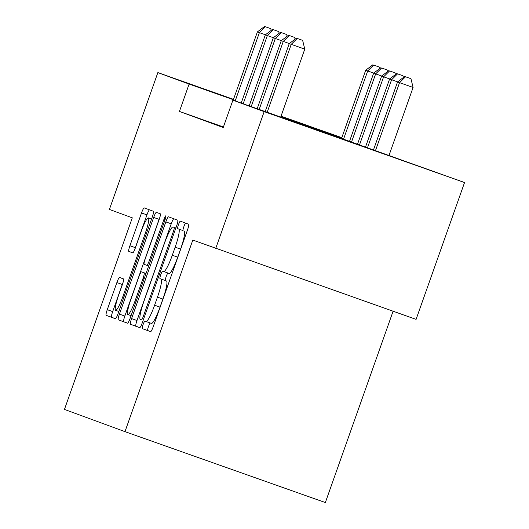 <?xml version="1.0" encoding="UTF-8"?>
<svg xmlns="http://www.w3.org/2000/svg" width="529" height="529" viewBox="0 0 529 529"><rect width="100%" height="100%" fill="white"/><g stroke="black" fill="none" stroke-linecap="round" stroke-linejoin="round"><path stroke-width="0.79" d="M143.068 324.654A3.987 0.582 -70.5 0 0 142.281 328.615L150.586 331.67A5.7 0.833 -70.5 0 0 153.271 326.578L187.517 229.87A5.7 0.833 -70.5 0 0 188.641 224.21L180.336 221.155A3.987 0.582 -70.5 0 0 180.329 221.155A3.987 0.582 -70.5 0 0 178.452 224.719A3.987 0.582 -70.5 0 0 177.671 228.68L178.742 229.077A18.237 2.665 -70.5 0 1 175.159 247.188L172.302 255.249A18.237 2.665 -70.5 0 1 163.719 271.522L162.641 271.126A3.987 0.582 -70.5 0 0 160.756 274.683A3.987 0.582 -70.5 0 0 159.976 278.651L161.047 279.041A18.237 2.665 -70.5 0 1 157.463 297.153L154.607 305.213A18.237 2.665 -70.5 0 1 146.024 321.493A18.237 2.665 -70.5 0 1 146.017 321.487L144.946 321.096A3.987 0.582 -70.5 0 0 143.068 324.654M150.309 323.007A3.987 0.582 -70.5 0 0 148.484 326.572A3.987 0.582 -70.5 0 0 147.697 330.532L150.732 331.643M185.626 223.099A3.987 0.582 -70.5 0 0 183.867 226.637A3.987 0.582 -70.5 0 0 183.087 230.598L178.742 229.077M168.004 273.037A3.987 0.582 -70.5 0 0 166.172 276.601A3.987 0.582 -70.5 0 0 165.392 280.562L161.047 279.041M281.018 116.221L311.098 126.953L280.965 116.367M233.454 99.505L225.704 96.714L233.487 99.426M396.247 158.224L311.31 128.163L396.247 158.224M119.561 277.467L119.561 277.467A5.7 0.833 -70.5 0 0 116.876 282.552L107.268 309.683A5.7 0.833 -70.5 0 0 106.15 315.344L115.375 318.729A5.7 0.833 -70.5 0 0 118.06 313.644L152.306 216.936A5.7 0.833 -70.5 0 0 153.423 211.276L144.199 207.884A5.7 0.833 -70.5 0 0 141.521 212.969L129.909 245.747A5.7 0.833 -70.5 0 0 128.792 251.407L132.739 252.855A5.7 0.833 -70.5 0 0 135.424 247.77L141.177 231.517A15.248 2.228 -70.5 0 1 148.351 217.915A15.248 2.228 -70.5 0 1 145.363 233.051L122.814 296.723A15.248 2.228 -70.5 0 1 115.639 310.331A15.248 2.228 -70.5 0 1 118.628 295.189L122.391 284.576A5.7 0.833 -70.5 0 0 123.508 278.915L119.561 277.467M169.135 273.44L163.719 271.522A18.237 2.665 -70.5 0 0 163.719 271.522L169.128 273.44A18.237 2.665 -70.5 0 0 169.135 273.44A18.237 2.665 -70.5 0 0 177.718 257.16L172.302 255.249M341.688 138.049L308.262 126.219L352.056 142.308L464.548 182.531L416.085 319.377L192.814 240.067L124.976 431.651L64.452 409.42L132.296 217.836L109.404 209.424L157.86 72.585L233.514 99.353M215.713 248.478L264.169 111.632L232.912 100.153L314.147 128.897L280.859 116.664M223.41 126.993L179.424 111.434L223.225 127.522L232.912 100.153M179.424 111.434L189.118 84.065L157.86 72.585M131.582 318.61A5.7 0.833 -70.5 0 0 130.458 324.27L139.682 327.663A5.7 0.833 -70.5 0 0 142.367 322.578L176.613 225.863A5.7 0.833 -70.5 0 0 177.737 220.203L168.513 216.817A5.7 0.833 -70.5 0 0 165.828 221.902L131.582 318.61L136.998 320.528A5.7 0.833 -70.5 0 0 135.874 326.188L139.828 327.643M127.529 323.199L118.304 319.807A5.7 0.833 -70.5 0 1 119.422 314.147L153.674 217.439A5.7 0.833 -70.5 0 1 156.353 212.347A5.7 0.833 -70.5 0 0 156.353 212.347L160.307 213.802A5.7 0.833 -70.5 0 1 159.183 219.462L145.296 258.681A5.7 0.833 -70.5 0 0 144.172 264.341L146.791 265.307A5.7 0.833 -70.5 0 0 149.476 260.222L163.937 219.383A3.987 0.582 -70.5 0 1 165.815 215.825A3.987 0.582 -70.5 0 1 165.028 219.786L130.213 318.108A5.7 0.833 -70.5 0 1 127.529 323.199L127.529 323.199M223.397 127.039L222.273 126.643L223.39 127.053M124.976 431.651L325.348 502.55L393.093 311.244M464.548 182.531L264.169 111.632M281.038 116.168L341.82 137.672M389.304 155.486L389.496 154.964M233.382 99.723L189.118 84.065M151.439 323.404L146.024 321.493L151.433 323.404A18.237 2.665 -70.5 0 0 151.439 323.404A18.237 2.665 -70.5 0 0 160.023 307.131L154.607 305.213M166.463 280.959A18.237 2.665 -70.5 0 1 162.879 299.07L160.023 307.131M184.158 230.994A18.237 2.665 -70.5 0 1 180.574 249.106L177.718 257.16M173.783 218.755A5.7 0.833 -70.5 0 0 171.244 223.82L136.998 320.528M141.488 319.82A3.987 0.582 -70.5 0 0 141.488 319.827A3.987 0.582 -70.5 0 0 143.366 316.263L173.426 231.371A3.987 0.582 -70.5 0 0 174.213 227.41L173.076 226.994A18.237 2.665 -70.5 0 0 164.486 243.267L143.941 301.292A18.237 2.665 -70.5 0 0 140.35 319.41L141.488 319.827M127.674 323.179L118.304 319.807M159.857 217.359A5.7 0.833 -70.5 0 0 159.09 219.35L124.837 316.064A5.7 0.833 -70.5 0 0 123.72 321.725M130.881 299.381A15.248 2.228 -70.5 0 0 127.886 314.524A15.248 2.228 -70.5 0 0 135.06 300.922L143.009 278.485A5.7 0.833 -70.5 0 0 144.126 272.825L141.507 271.866A5.7 0.833 -70.5 0 0 138.823 276.951L130.881 299.381M149.476 209.821A5.7 0.833 -70.5 0 0 146.936 214.886L135.325 247.665A5.7 0.833 -70.5 0 0 134.65 249.761M123.065 282.473A5.7 0.833 -70.5 0 0 122.292 284.47L112.684 311.601A5.7 0.833 -70.5 0 0 111.566 317.261L115.514 318.709M389.027 155.387L413.089 87.457L397.557 81.935L373.494 149.892M375.491 150.6L399.547 82.663L405.531 76.765L410.947 78.682L405.531 76.765M397.557 81.935L404.738 76.474M410.947 78.682L413.089 87.457M280.72 117.068L304.777 49.131L291.234 44.343L267.178 112.274M297.219 38.445L302.634 40.356L296.425 38.148L297.219 38.445L291.234 44.343L289.244 43.609L265.181 111.566M304.777 49.131L302.634 40.356M296.425 38.148L289.244 43.609M367.496 147.77L391.586 79.74L389.595 79.006L365.493 147.062M397.629 81.876L391.586 79.74L397.57 73.842L402.986 75.759L397.57 73.842M389.595 79.006L396.77 73.551M402.986 75.759L403.409 77.485M359.495 144.939L383.624 76.817L381.634 76.083L357.498 144.232M389.668 78.953L383.624 76.817L389.609 70.919L395.024 72.83L389.609 70.919M381.634 76.083L388.808 70.621M395.024 72.83L395.441 74.563M351.501 142.103L375.656 73.888L373.666 73.161L349.51 141.375M381.7 76.031L375.656 73.888L381.64 67.99L387.056 69.907L381.64 67.99M373.666 73.161L380.847 67.699M387.056 69.907L387.479 71.633M343.539 139.18L367.695 70.965L365.704 70.231L341.549 138.446M373.739 73.101L367.695 70.965L373.679 65.067L379.095 66.985L373.679 65.067M365.704 70.231L372.885 64.776M379.095 66.985L379.518 68.71M289.317 43.557L283.273 41.414L259.184 109.443M289.257 35.516L294.673 37.433L288.464 35.225L289.257 35.516L283.273 41.414L281.283 40.687L257.187 108.736M295.096 39.159L294.673 37.433M288.464 35.225L281.283 40.687M281.355 40.627L275.311 38.491L251.182 106.62M281.296 32.593L286.711 34.511L280.496 32.302L281.296 32.593L275.311 38.491L273.321 37.757L249.185 105.912M287.135 36.236L286.711 34.511M280.496 32.302L273.321 37.757M273.394 37.704L267.35 35.569L243.188 103.79M273.334 29.67L278.75 31.581L272.534 29.373L273.334 29.67L267.35 35.569L265.353 34.835L241.191 103.082M279.167 33.314L278.75 31.581M272.534 29.373L265.353 34.835M265.426 34.782L259.382 32.639L235.193 100.96M265.366 26.741L270.782 28.659L264.573 26.45L265.366 26.741L259.382 32.639L257.392 31.912L233.19 100.252M271.205 30.384L270.782 28.659M264.573 26.45L257.392 31.912M147.697 330.532L142.281 328.615M183.087 230.598L177.671 228.68M165.392 280.562L159.976 278.651M162.879 299.07L157.463 297.153M180.574 249.106L175.159 247.188M171.244 223.82L165.828 221.902M135.874 326.188L130.458 324.27M144.463 316.653L143.366 316.263M174.524 231.762L173.426 231.371M175.859 227.992L174.213 227.41M175.866 227.979L173.076 226.994L175.866 227.979M124.837 316.064L119.422 314.147M159.09 219.35L153.674 217.439M148.675 265.968L146.791 265.307L148.675 265.968M150.573 260.605L149.476 260.222M165.035 219.773L163.937 219.383M136.165 301.305L135.06 300.922M144.106 278.876L143.009 278.485M146.011 273.493L144.126 272.825M146.024 273.46L141.507 271.866L146.024 273.46M123.912 297.113L122.814 296.723M146.46 233.441L145.363 233.051M132.858 252.849L128.792 251.407M135.325 247.665L129.909 245.747M146.936 214.886L141.521 212.969M111.566 317.261L106.15 315.344M112.684 311.601L107.268 309.683M122.292 284.47L116.876 282.552M131.08 315.654L127.886 314.524M118.833 311.455L115.639 310.331M151.558 219.046L148.351 217.915"/></g></svg>
